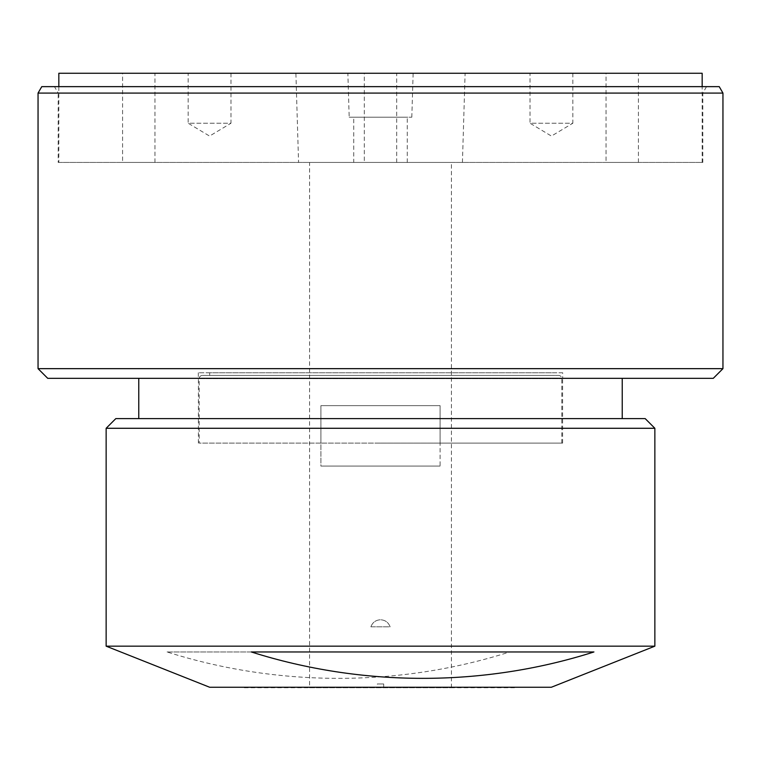 <?xml version="1.0" encoding="UTF-8"?>
<svg xmlns="http://www.w3.org/2000/svg" width="761" height="761" viewBox="0 0 761 761"><rect width="100%" height="100%" fill="white"/><g stroke="black" fill="none" stroke-linecap="round" stroke-linejoin="round"><path stroke-width="0.57" stroke-dasharray="3.81 2.85" d="M645.195 418.617L115.805 418.617M106.14 428.281L654.86 428.281M106.14 646.165L654.86 646.165M167.068 651.958L509.708 651.958C398.659 687.335 277.556 686.974 167.068 651.958L509.708 651.958M209.675 687.259L551.325 687.259M380.5 418.617L138.768 418.617L380.5 418.617M380.5 378.322L138.768 378.322L380.5 378.322M383.687 683.958L383.687 687.259L243.843 687.259L377.313 687.259L377.313 683.958L383.687 683.958L377.313 683.958M244.329 687.735L516.671 687.735M706.531 86.64L702.803 93.08L702.803 162.426L58.197 162.426L58.197 93.08L702.803 93.08L58.197 93.08L54.469 86.64L706.531 86.64L54.469 86.64M572.833 73.265L572.833 123.215L530.027 123.215L551.43 136.076L572.833 123.215L530.027 123.215L530.027 73.265L572.833 73.265L530.027 73.265M230.973 73.265L230.973 123.215L188.167 123.215L209.57 136.076L230.973 123.215L188.167 123.215L188.167 73.265L230.973 73.265L188.167 73.265M349.185 117.194L411.815 117.194L349.185 117.194L347.863 73.265L413.137 73.265L347.863 73.265M411.815 117.194L413.137 73.265M298.569 162.426L462.431 162.426L298.569 162.426L295.896 73.265L465.104 73.265L295.896 73.265M462.431 162.426L465.104 73.265M606.032 162.426L638.422 162.426L606.032 162.426L606.032 73.265L638.422 73.265L606.032 73.265M638.422 162.426L638.422 73.265M122.578 162.426L154.968 162.426L122.578 162.426L122.578 73.265L154.968 73.265L122.578 73.265M154.968 162.426L154.968 73.265M364.3 162.426L396.7 162.426L364.3 162.426L364.3 73.265L396.7 73.265L364.3 73.265M396.7 162.426L396.7 73.265M353.751 162.426L407.249 162.426L353.751 162.426L353.751 117.194L407.249 117.194L353.751 117.194M407.249 162.426L407.249 117.194M58.835 162.426L702.165 162.426L58.835 162.426L58.835 86.64M702.165 162.426L702.165 86.64M309.594 687.735L451.406 687.735L309.594 687.735L309.594 162.426L451.406 162.426L309.594 162.426M451.406 687.735L451.406 162.426M58.197 162.426L702.803 162.426M702.165 73.265L58.835 73.265M47.715 378.322L713.285 378.322M38.05 93.08L722.95 93.08M722.95 368.657L38.05 368.657M719.231 86.64L41.769 86.64M383.687 687.259L377.313 687.259M593.932 651.958L251.292 651.958M561.799 443.111L561.799 378.645A3.225 3.225 0 0 0 558.574 375.42L202.426 375.42A3.225 3.225 0 0 0 199.201 378.645L561.799 378.645L199.201 378.645L199.201 443.111L320.914 443.111L320.914 466.074L440.086 466.074L440.086 405.642L320.914 405.642L320.914 443.111L320.914 405.642L440.086 405.642L440.086 443.111L561.799 443.111L440.086 443.111L440.086 466.074L320.914 466.074L440.086 466.074L320.914 466.074L320.914 443.111L199.201 443.111M202.426 375.42L558.574 375.42M551.325 375.42L209.675 375.42L551.325 375.42L551.325 372.766L209.675 372.766L551.325 372.766M209.675 375.42L209.675 372.766M380.5 443.111L562.607 443.111L380.5 443.111M562.683 372.766L198.317 372.766L562.683 372.766L562.683 378.322L198.317 378.322L562.683 378.322M198.317 372.766L198.317 378.322M320.914 405.642L440.086 405.642L320.914 405.642M440.086 443.111L320.914 443.111L440.086 443.111M370.892 626.826C372.557 622.384 375.753 620.034 380.5 619.768C385.237 620.025 388.443 622.374 390.108 626.826L370.892 626.826C372.548 622.384 375.753 620.034 380.5 619.768C385.237 620.025 388.443 622.384 390.108 626.826L370.892 626.826M562.607 443.111L562.607 378.322M198.393 443.111L198.393 378.322"/><path stroke-width="1.14" d="M106.14 428.281L115.805 418.617L645.195 418.617L654.86 428.281L106.14 428.281L106.14 646.165L654.86 646.165L551.325 687.259L209.675 687.259L106.14 646.165M517.157 687.259L243.843 687.259M713.285 378.322L47.715 378.322L38.05 368.657L722.95 368.657L713.285 378.322M38.05 93.08L41.769 86.64L719.231 86.64L722.95 93.08L38.05 93.08L38.05 368.657M722.95 93.08L722.95 368.657M702.165 86.64L702.165 73.265L58.835 73.265L58.835 86.64M251.292 651.958C361.789 686.974 482.883 687.335 593.932 651.958L251.292 651.958M138.768 418.617L138.768 378.322M622.232 418.617L622.232 378.322M654.86 428.281L654.86 646.165"/></g></svg>
